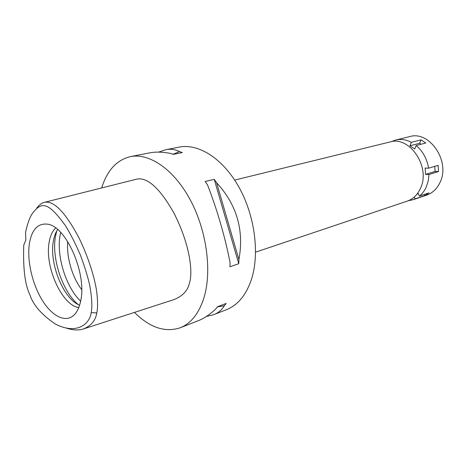 <?xml version="1.0" encoding="UTF-8"?>
<svg xmlns="http://www.w3.org/2000/svg" width="466" height="466" viewBox="0 0 466 466"><rect width="100%" height="100%" fill="white"/><g stroke="black" fill="none" stroke-linecap="round" stroke-linejoin="round"><path stroke-width="0.7" d="M23.76 245.087L25.846 240.048L25.572 232.313C27.284 224.455 29.311 218.531 31.653 214.546C41.387 201.056 47.637 201.434 65.24 225.334C70.517 233.862 75.597 243.852 80.478 255.304C84.765 266.832 87.87 276.961 89.798 285.687C91.953 297.885 92.414 306.849 91.173 312.587C89.833 324.109 76.61 335.06 55.471 324.08C41.783 314.934 33.232 305.108 29.812 294.594C24.972 284.703 22.956 268.2 23.76 245.087M80.676 300.925C87.107 273.647 65.91 225.73 47.322 224.146C37.699 223.162 31.7 229.755 29.341 243.934C26.929 260.57 32.259 283.864 42.062 299.953C51.837 316.053 65.281 323.113 73.791 315.284C77.065 312.22 79.36 307.432 80.676 300.925M36.686 208.162C39.249 204.865 41.777 202.931 44.264 202.372C51.377 200.724 62.601 206.63 79.47 238.895C88.622 257.774 94.68 278.016 96.602 290.953C97.819 300.523 97.883 307.84 96.794 312.919C95.588 320.492 91.115 325.845 83.373 328.979C78.661 330.499 73.016 330.225 66.434 328.157M83.373 328.979L173.824 299.65C182.55 296.213 187.74 290.743 189.394 283.241C193.006 273.111 190.489 245.291 173.806 212.851C156.873 182.876 144.512 177.22 136.363 179.224L44.264 202.372M101.693 187.938C107.145 170.364 116.745 159.925 130.486 156.611C149.347 152.766 173.894 169.333 190.256 199.856C206.624 230.315 212.112 270.787 204.056 297.425C199.034 313.321 191.077 323.439 180.191 327.773C165.051 332.736 149.802 327.615 134.447 312.418M213.859 314.608L226.488 309.674C237.619 305.242 245.862 295.38 251.221 280.089C259.847 254.477 255.042 216.108 239.075 187.402C223.115 158.644 198.568 143.19 179.276 147.099L165.972 149.691M238.755 263.733L229.93 266.762L230.082 262.562C224.828 236.041 217.313 210.172 207.551 184.961L205.168 181.495L214.244 179.328L216.614 182.754C236.792 204.656 244.231 230.262 238.924 259.568L238.755 263.733L214.244 179.328M130.486 156.611L149.522 152.9C155.219 151.718 162.191 151.881 170.445 153.396L173.241 154.38L182.34 152.545L179.538 151.578C175.094 149.347 170.504 148.73 165.78 149.732L158.621 152.126M198.009 320.806L198.254 320.713C203.694 318.662 209.496 314.783 215.659 309.086L217.488 306.756L226.156 303.436L224.309 305.748C221.752 310.018 218.205 312.995 213.678 314.684L206.351 316.49M255.601 252.153L407.214 201.137C413.103 199.069 417.519 194.805 420.472 188.346C430.928 167.212 409.713 135.629 390.03 141.955L234.672 180.08M67.745 241.609C66.347 257.046 72.23 277.317 81.678 289.602M80.63 301.141C66.021 287.324 56.281 256.108 60.073 235.423L60.679 232.429M79.604 305.207C63.487 299.015 49.128 263.599 53.334 241.289C54.126 236.507 55.559 232.592 57.633 229.546M55.635 227.973C52.361 231.124 50.194 235.93 49.134 242.384C44.555 266.529 61.815 305.224 78.76 307.607M217.366 306.931L224.309 305.748M238.924 259.568L216.614 182.754M179.538 151.578L173.043 154.304M421.066 144.239L419.633 143.289L409.952 145.788L414.705 148.986L416.161 145.514C422.866 151.246 427.007 158.813 428.586 168.203L425.143 168.08L425.545 174.36L428.988 174.5L428.242 180.936L426.338 186.854C424.666 190.6 422.388 193.67 419.517 196.064L417.862 193M414.245 197.054L415.206 198.831L412.882 199.78L408.245 200.759M391.102 141.722L395.541 140.068C400.789 138.827 406.072 139.579 411.396 142.322L409.952 145.788M415.206 198.831L424.712 195.627L429.017 192.877L419.517 196.064M412.882 199.78L426.594 195.155C432.535 193.07 437.015 188.817 440.026 182.404C450.686 161.422 429.501 130.282 409.597 136.625L395.541 140.068M424.712 195.627L424.112 194.52M418.235 193.693L417.047 194.089M428.988 174.5L438.512 171.57L435.087 171.441L434.766 166.356M419.633 143.289L421.083 139.864L411.396 142.322M421.083 139.864L425.819 143.004L416.161 145.514M438.512 171.57L438.127 165.354L428.586 168.203M435.087 171.441L425.545 174.36M96.794 312.919L91.173 312.587M56.747 230.955L55.437 236.617C51.487 258.38 62.531 291.634 78.102 304.484M180.191 327.773L198.254 320.713"/></g></svg>
